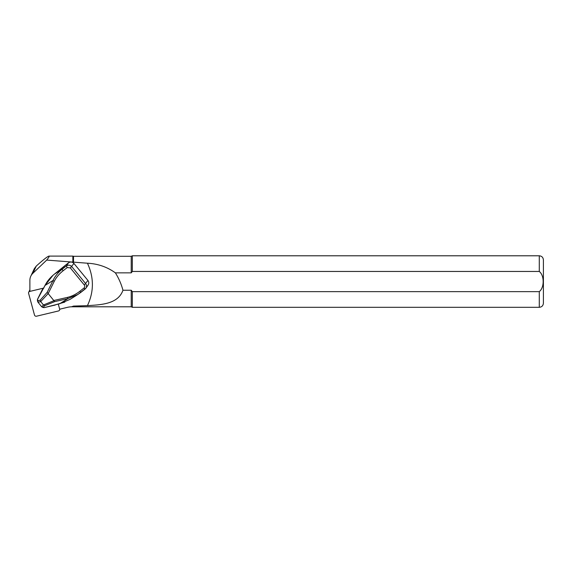 <?xml version="1.0" encoding="UTF-8"?>
<svg xmlns="http://www.w3.org/2000/svg" width="572" height="572" viewBox="0 0 572 572"><rect width="100%" height="100%" fill="white"/><g stroke="black" fill="none" stroke-linecap="round" stroke-linejoin="round"><path stroke-width="0.86" d="M88.167 284.935C89.082 283.412 89.01 281.925 87.938 280.459L73.938 263.456C72.279 261.797 70.47 261.59 68.511 262.82L65.952 264.836M59.667 309.202L67.382 307.357A20.606 19.97 25 0 1 71.536 306.799L73.516 306.084L87.43 305.641C94.037 291.656 94.037 277.513 87.43 263.213L46.697 260.088L32.883 273.294A10.303 9.989 -155 0 0 29.88 280.323L29.88 291.384M46.697 260.088C48.813 257.464 49.585 256.134 49.006 256.099C47.741 256.27 43.493 259.588 36.272 266.052L34.313 268.668M71.536 306.799L131.224 306.799L132.325 307.314L539.282 307.314C541.784 307.071 543.157 305.698 543.4 303.189L543.4 259.91C543.157 257.407 541.784 256.034 539.282 255.791L539.282 271.457C544.465 275.511 544.472 287.537 539.282 291.648L132.325 291.648L132.325 307.314M73.516 306.084L73.516 306.456M73.516 262.112L73.516 256.306L72.851 256.099L72.851 261.833M131.224 306.799L131.224 290.247L132.325 291.648L539.282 291.648L539.282 307.314M73.516 256.306L131.224 256.306L132.325 255.791L132.325 271.457L539.282 271.457M131.224 256.306L131.224 272.851L132.246 271.557M87.43 263.213C97.833 263.735 107.15 266.945 115.38 272.851L131.224 272.851M131.224 290.247L122.959 290.247C118.075 304.068 101.451 304.776 87.43 305.641M115.38 272.851C118.783 278.271 121.307 284.07 122.959 290.247M72.851 256.099L49.006 256.099M66.045 264.743L54.519 274.045C50.286 277.413 47.09 281.252 44.938 285.571L37.473 299.456L37.966 300.722L40.197 300.15L47.133 292.385L53.046 280.466C55.055 276.233 58.094 272.486 62.162 269.233L66.373 265.937C68.318 264.729 70.113 264.958 71.765 266.623L85.707 283.705C86.772 285.178 86.851 286.665 85.95 288.166L85.156 289.01L83.97 288.052C84.928 287.13 85.035 286.114 84.291 284.999L70.349 267.918L67.239 267.546L63.027 270.842C59.159 273.902 56.242 277.391 54.269 281.302L48.184 293.579L40.705 301.594L38.017 302.266L41.692 306.778L44.173 307.614M85.128 289.024L80.945 292.299L79.758 291.348L83.97 288.052M68.511 262.82L66.373 265.937L67.239 267.546M63.578 266.967L54.519 274.045L62.162 269.233L63.027 270.842M80.917 292.321L77.928 294.43L67.861 298.613L54.676 301.623L48.184 293.579M59.788 303.696L67.861 298.613L67.403 297.397C71.736 296.375 75.854 294.358 79.758 291.348M47.133 292.385L48.012 293.415M54.526 274.038L53.01 275.289L44.923 285.514L53.046 280.466A1.652 0.379 26.4 0 0 54.269 281.302M41.692 306.778L43.472 304.983L44.73 305.698L43.236 307.178M40.197 300.15L40.691 301.58M37.966 300.722L38.017 302.266M55.012 305.076L44.166 307.636L43 307.479L44.144 307.622L59.753 303.718L70.17 299.313M42.228 289.761L37.459 299.399L37.423 300.779L37.516 299.378M53.954 300.686L43.472 304.983L40.705 301.594M43.522 288.438L44.981 285.492M56.621 304.433L55.498 304.812M43.636 288.102L29.758 291.42A1.652 1.594 -155 0 0 28.6 293.357L34.492 315.029A1.652 1.594 25 0 0 36.494 316.209L58.473 310.961A1.652 1.594 -155 0 0 59.631 309.023L58.287 304.075M28.693 292.278L29.715 290.083A1.652 1.594 25 0 1 29.88 289.811M32.883 273.294L36.272 266.052M53.832 300.493L67.403 297.397M54.676 301.623L44.73 305.698M84.291 284.999L87.938 280.459M73.938 263.456L70.349 267.918M63.585 266.96L65.995 264.786M132.325 255.791L539.282 255.791M34.299 268.697L30.795 276.204M85.922 288.202L78.006 294.373M42.071 307.021L42.979 307.471M37.43 300.8L37.924 302.073M88.159 284.949L85.943 288.174M77.928 294.43L70.163 299.32M64.779 302.116L56.607 304.454M43.501 288.381L42.342 289.618A0.415 0.415 0 0 0 42.257 289.718M55.62 304.79L54.926 305.162A0.415 0.415 0 0 1 54.812 305.205M59.996 309.123L59.538 310.095"/></g></svg>
